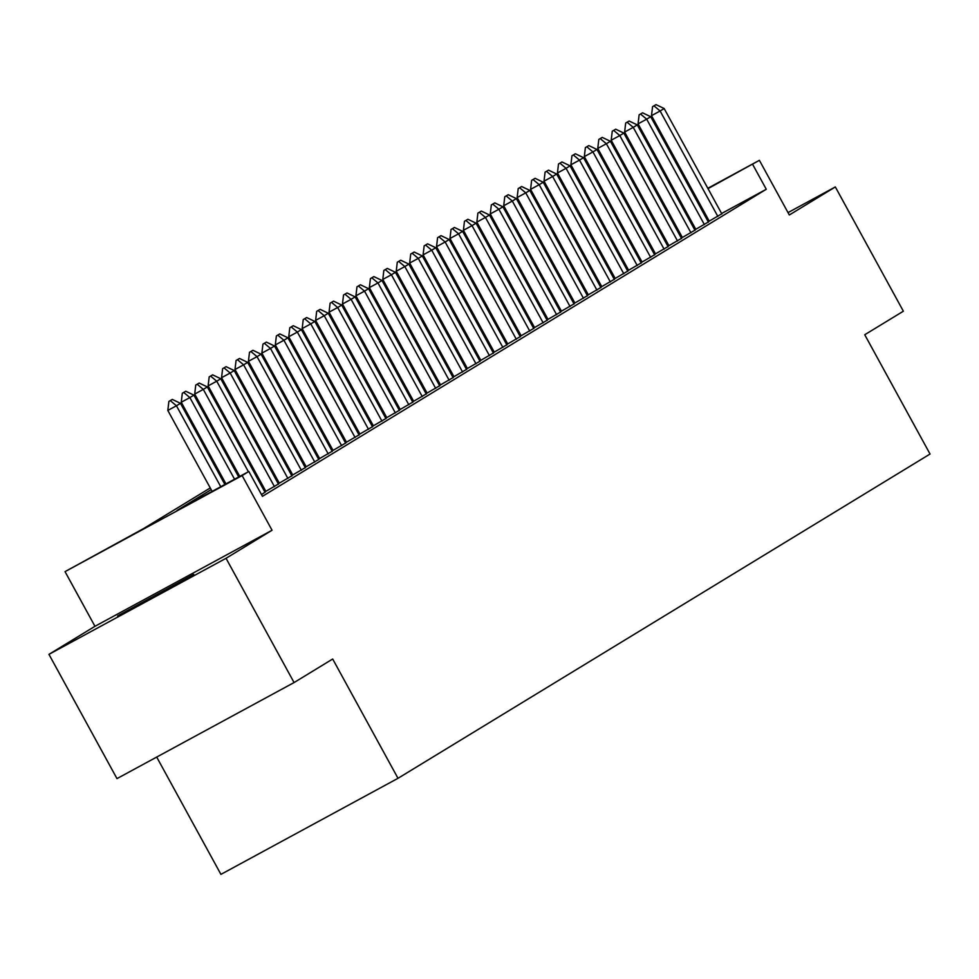 <?xml version="1.0" encoding="UTF-8"?>
<svg xmlns="http://www.w3.org/2000/svg" width="979" height="979" viewBox="0 0 979 979"><rect width="100%" height="100%" fill="white"/><g stroke="black" fill="none" stroke-linecap="round" stroke-linejoin="round"><path stroke-width="1.47" d="M117.627 615.926L149.811 599.172L193.732 574.453L117.627 615.926M156.701 757.073L220.924 874.369L398 778.305L930.05 454.036L864.738 334.745L903.372 311.212L835.332 186.952L788.022 212.614M398 778.305L332.689 659.014L294.067 682.559L116.978 778.611L48.95 654.351L226.039 558.299L272.052 530.251L242.119 475.574L65.03 571.638L143.546 528.599L210.252 487.946M272.052 530.251L94.963 626.303L48.95 654.351M94.963 626.303L65.03 571.638M294.067 682.559L226.039 558.299M708.196 221.719L721.78 213.801M694.76 229.906L708.343 221.988M681.323 238.093L694.906 230.187M667.886 246.28L681.47 238.374M654.449 254.467L668.045 246.561M641.012 262.653L654.608 254.748M627.576 270.84L641.172 262.935M614.151 279.039L627.735 271.122M600.714 287.226L614.298 279.309M587.278 295.413L600.861 287.496M573.841 303.6L587.424 295.695M560.404 311.787L573.988 303.882M546.967 319.974L560.551 312.068M533.531 328.161L547.114 320.255M520.094 336.348L533.69 328.442M506.657 344.547L520.253 336.629M493.22 352.734L506.816 344.816M479.796 360.921L493.379 353.003M466.359 369.107L479.943 361.202M452.922 377.294L466.506 369.389M439.485 385.481L453.069 377.576M426.049 393.668L439.632 385.763M412.612 401.867L426.195 393.95M399.175 410.054L412.759 402.136M385.738 418.241L399.334 410.323M372.301 426.428L385.897 418.51M358.865 434.615L372.461 426.709M345.44 442.802L359.024 434.896M332.003 450.989L345.587 443.083M318.567 459.175L332.15 451.27M305.13 467.375L318.713 459.457M291.693 475.561L305.277 467.644M278.256 483.748L291.84 475.831M264.82 491.935L278.403 484.018M261.491 494.591L264.979 492.217M211.17 489.622L177.04 510.426L248.837 471.474L262.445 496.329L766.276 189.265L721.609 213.495M708.857 220.41L707.793 220.985M695.041 227.911L693.989 228.511M681.58 236.074L680.552 236.698M668.155 244.26L667.127 244.885M654.718 252.447L653.691 253.071M641.282 260.634L640.254 261.258M627.845 268.821L626.817 269.445M614.408 277.008L613.38 277.632M600.971 285.195L599.943 285.831M587.535 293.394L586.507 294.018M574.098 301.581L573.07 302.205M560.661 309.768L559.633 310.392M547.224 317.955L546.196 318.579M533.8 326.142L532.772 326.766M520.363 334.328L519.335 334.953M506.926 342.515L505.898 343.139M493.489 350.702L492.461 351.339M480.053 358.901L479.025 359.526M466.616 367.088L465.588 367.712M453.179 375.275L452.151 375.899M439.742 383.462L438.714 384.086M426.306 391.649L425.278 392.273M412.869 399.836L411.841 400.46M399.444 408.023L398.416 408.647M386.007 416.21L384.98 416.846M372.571 424.409L371.543 425.033M359.134 432.596L358.106 433.22M345.697 440.783L344.669 441.407M332.26 448.969L331.232 449.594M318.824 457.156L317.796 457.78M305.387 465.343L304.359 465.967M291.95 473.53L290.922 474.154M278.513 481.717L277.485 482.353M265.076 489.916L264.061 490.54M265.774 491.177L264.746 491.801M279.211 482.99L278.183 483.614M292.648 474.791L291.62 475.427M306.084 466.604L305.056 467.228M319.521 458.417L318.493 459.041M332.946 450.23L331.93 450.854M346.382 442.043L345.354 442.667M359.819 433.856L358.791 434.48M373.256 425.669L372.228 426.293M386.693 417.482L385.665 418.106M400.13 409.283L399.102 409.92M413.566 401.096L412.538 401.72M427.003 392.909L425.975 393.534M440.44 384.723L439.412 385.347M453.877 376.536L452.849 377.16M467.301 368.349L466.285 368.973M480.738 360.162L479.71 360.786M494.175 351.975L493.147 352.599M507.611 343.776L506.584 344.412M521.048 335.589L520.02 336.213M534.485 327.402L533.457 328.026M547.922 319.215L546.894 319.839M561.359 311.028L560.331 311.652M574.795 302.841L573.767 303.466M588.232 294.655L587.204 295.279M601.657 286.468L600.641 287.092M615.093 278.269L614.066 278.905M628.53 270.082L627.502 270.706M641.967 261.895L640.939 262.519M655.404 253.708L654.376 254.332M668.841 245.521L667.813 246.145M682.277 237.334L681.249 237.958M695.714 229.147L694.686 229.771M709.151 220.96L708.123 221.584M707.817 188.298L759.386 160.323L789.319 214.988L835.332 186.952M759.386 160.323L708.001 188.641M766.276 189.265L752.667 164.411M248.837 471.474L242.119 475.574M583.472 255.739L584.536 255.164M597.288 248.25L598.34 247.675M611.104 240.748L612.156 240.185M624.92 233.259L625.973 232.684M638.736 225.77L639.789 225.194M652.552 218.268L653.605 217.693M666.369 210.779L667.421 210.204M680.185 203.277L681.237 202.714M694.001 195.788L695.053 195.213M639.985 225.537L638.932 226.112M626.168 233.039L625.116 233.602M612.352 240.528L611.3 241.103M598.536 248.017L597.484 248.593M584.72 255.519L583.668 256.094M222.661 480.383L223.689 479.747M236.098 472.184L237.114 471.56M249.523 463.997L250.551 463.373M262.959 455.81L263.987 455.186M276.396 447.623L277.424 446.999M289.833 439.436L290.861 438.812M303.27 431.249L304.298 430.625M316.707 423.063L317.734 422.438M330.143 414.876L331.171 414.239M343.58 406.677L344.608 406.052M357.017 398.49L358.045 397.866M370.454 390.303L371.469 389.679M383.878 382.116L384.906 381.492M397.315 373.929L398.343 373.305M410.752 365.742L411.78 365.118M424.188 357.555L425.216 356.931M437.625 349.368L438.653 348.732M451.062 341.169L452.09 340.545M464.499 332.982L465.527 332.358M477.936 324.795L478.964 324.171M491.372 316.609L492.4 315.984M504.809 308.422L505.825 307.798M518.234 300.235L519.262 299.611M531.67 292.048L532.698 291.424M545.107 283.861L546.135 283.225M558.544 275.662L559.572 275.038M571.981 267.475L573.009 266.851M585.418 259.288L586.445 258.664M598.854 251.101L599.882 250.477M612.291 242.914L613.319 242.29M625.728 234.727L626.756 234.103M639.165 226.541L640.18 225.904M681.433 203.057L680.393 203.656M667.984 211.219L666.956 211.843M654.547 219.406L653.519 220.03M641.11 227.593L640.082 228.217M627.674 235.78L626.646 236.404M614.237 243.967L613.209 244.591M600.8 252.154L599.772 252.79M587.363 260.353L586.335 260.977M573.927 268.54L572.899 269.164M560.49 276.727L559.462 277.351M547.053 284.913L546.037 285.538M533.628 293.1L532.6 293.724M520.192 301.287L519.164 301.911M506.755 309.474L505.727 310.098M493.318 317.661L492.29 318.297M479.881 325.86L478.853 326.484M466.445 334.047L465.417 334.671M453.008 342.234L451.98 342.858M439.571 350.421L438.543 351.045M426.134 358.608L425.106 359.232M412.697 366.795L411.682 367.419M399.273 374.981L398.245 375.606M385.836 383.168L384.808 383.805M372.399 391.367L371.371 391.992M358.963 399.554L357.935 400.178M345.526 407.741L344.498 408.365M332.089 415.928L331.061 416.552M318.652 424.115L317.624 424.739M305.215 432.302L304.188 432.926M291.779 440.489L290.751 441.125M278.342 448.676L277.326 449.312M264.917 456.875L263.889 457.499M251.481 465.062L250.453 465.686M238.044 473.249L237.016 473.873M224.607 481.435L223.579 482.06M695.249 195.567L694.184 196.13M694.478 228.205L680.882 203.351M172.328 399.42L168.877 401.427L172.328 399.42L180.466 403.324L224.889 484.47M220.752 486.71L176.44 405.771L167.825 410.446L168.877 401.427M212.137 491.385L167.825 410.446M180.466 403.324L176.44 405.771L170.322 400.644M185.765 391.233L182.314 393.24L185.765 391.233L193.903 395.137L238.705 476.969M234.568 479.22L189.877 397.584L181.262 402.259L182.314 393.24M225.953 483.895L181.262 402.259M193.903 395.137L189.877 397.584L183.758 392.457M199.202 383.046L195.751 385.053L199.202 383.046L207.34 386.938L265.076 492.4M248.385 471.719L203.314 389.397L194.699 394.072L195.751 385.053M239.769 476.394L194.699 394.072M207.34 386.938L203.314 389.397L197.195 384.27M212.639 374.859L209.188 376.866L212.639 374.859L220.777 378.751L278.513 484.213M274.475 486.673L216.738 381.21L208.123 385.885L209.188 376.866M265.872 491.36L208.123 385.885M220.777 378.751L216.738 381.21L210.62 376.083M226.076 366.66L222.625 368.667L226.076 366.66L234.214 370.564L291.95 476.027M287.912 478.474L230.175 373.023L221.56 377.698L222.625 368.667M279.309 483.173L221.56 377.698M234.214 370.564L230.175 373.023L224.056 367.896M239.512 358.473L236.061 360.48L239.512 358.473L247.65 362.377L305.387 467.84M301.348 470.287L243.612 364.837L234.997 369.511L236.061 360.48M292.745 474.986L234.997 369.511M247.65 362.377L243.612 364.837L237.493 359.709M252.949 350.286L249.498 352.293L252.949 350.286L261.087 354.19L318.824 459.64M314.785 462.1L257.049 356.65L248.433 361.312L249.498 352.293M306.182 466.799L248.433 361.312M261.087 354.19L257.049 356.65L250.93 351.522M266.386 342.099L262.935 344.106L266.386 342.099L274.512 346.003L332.248 451.454M328.222 453.913L270.485 348.451L261.87 353.125L262.935 344.106M319.619 458.613L261.87 353.125M274.512 346.003L270.485 348.451L264.367 343.323M279.823 333.912L276.372 335.919L279.823 333.912L287.948 337.816L345.685 443.267M341.659 445.726L283.922 340.264L275.307 344.938L276.372 335.919M333.056 450.413L275.307 344.938M287.948 337.816L283.922 340.264L277.803 335.136M293.247 325.726L289.796 327.732L293.247 325.726L301.385 329.617L359.122 435.08M355.096 437.54L297.359 332.077L288.744 336.752L289.796 327.732M346.493 442.227L288.744 336.752M301.385 329.617L297.359 332.077L291.24 326.949M306.684 317.539L303.233 319.546L306.684 317.539L314.822 321.43L372.558 426.893M368.532 429.353L310.796 323.89L302.181 328.565L303.233 319.546M359.929 434.04L302.181 328.565M314.822 321.43L310.796 323.89L304.677 318.762M320.121 309.352L316.67 311.359L320.121 309.352L328.259 313.243L385.995 418.706M381.969 421.166L324.233 315.703L315.617 320.378L316.67 311.359M373.366 425.853L315.617 320.378M328.259 313.243L324.233 315.703L318.114 310.576M333.558 301.153L330.107 303.16L333.558 301.153L341.695 305.056L399.432 410.519M395.406 412.967L337.669 307.516L329.054 312.191L330.107 303.16M386.791 417.666L329.054 312.191M341.695 305.056L337.669 307.516L331.551 302.389M346.994 292.966L343.543 294.973L346.994 292.966L355.132 296.87L412.869 402.332M408.83 404.78L351.094 299.329L342.479 304.004L343.543 294.973M400.227 409.479L342.479 304.004M355.132 296.87L351.094 299.329L344.975 294.202M360.431 284.779L356.98 286.786L360.431 284.779L368.569 288.683L426.306 394.133M422.267 396.593L364.531 291.142L355.915 295.805L356.98 286.786M413.664 401.292L355.915 295.805M368.569 288.683L364.531 291.142L358.412 286.003M373.868 276.592L370.417 278.599L373.868 276.592L382.006 280.496L439.742 385.946M435.704 388.406L377.967 282.943L369.352 287.618L370.417 278.599M427.101 393.105L369.352 287.618M382.006 280.496L377.967 282.943L371.849 277.816M387.305 268.405L383.854 270.412L387.305 268.405L395.443 272.309L453.179 377.759M449.141 380.219L391.404 274.756L382.789 279.431L383.854 270.412M440.538 384.906L382.789 279.431M395.443 272.309L391.404 274.756L385.285 269.629M400.741 260.218L397.29 262.225L400.741 260.218L408.867 264.11L466.604 369.572M462.577 372.032L404.841 266.569L396.226 271.244L397.29 262.225M453.975 376.719L396.226 271.244M408.867 264.11L404.841 266.569L398.722 261.442M414.178 252.031L410.727 254.038L414.178 252.031L422.304 255.923L480.04 361.386M476.014 363.845L418.278 258.383L409.663 263.057L410.727 254.038M467.411 368.532L409.663 263.057M422.304 255.923L418.278 258.383L412.159 253.255M427.603 243.832L424.152 245.851L427.603 243.832L435.741 247.736L493.477 353.199M489.451 355.658L431.715 250.196L423.099 254.87L424.152 245.851M480.848 360.345L423.099 254.87M435.741 247.736L431.715 250.196L425.596 245.068M441.039 235.645L437.589 237.652L441.039 235.645L449.177 239.549L506.914 345.012M502.888 347.459L445.151 242.009L436.536 246.684L437.589 237.652M494.285 352.159L436.536 246.684M449.177 239.549L445.151 242.009L439.033 236.881M454.476 227.458L451.025 229.465L454.476 227.458L462.614 231.362L520.351 336.825M516.325 339.272L458.588 233.822L449.973 238.497L451.025 229.465M507.722 343.972L449.973 238.497M462.614 231.362L458.588 233.822L452.469 228.694M467.913 219.272L464.462 221.278L467.913 219.272L476.051 223.175L533.788 328.626M529.761 331.086L472.025 225.635L463.41 230.298L464.462 221.278M521.158 335.785L463.41 230.298M476.051 223.175L472.025 225.635L465.906 220.495M481.35 211.085L477.899 213.092L481.35 211.085L489.488 214.988L547.224 320.439M543.186 322.899L485.449 217.436L476.846 222.111L477.899 213.092M534.583 327.598L476.846 222.111M489.488 214.988L485.449 217.436L479.331 212.308M494.787 202.898L491.336 204.905L494.787 202.898L502.925 206.802L560.661 312.252M556.623 314.712L498.886 209.249L490.271 213.924L491.336 204.905M548.02 319.399L490.271 213.924M502.925 206.802L498.886 209.249L492.767 204.121M508.223 194.711L504.772 196.718L508.223 194.711L516.361 198.602L574.098 304.065M570.059 306.525L512.323 201.062L503.708 205.737L504.772 196.718M561.457 311.212L503.708 205.737M516.361 198.602L512.323 201.062L506.204 195.935M521.66 186.524L518.209 188.531L521.66 186.524L529.798 190.415L587.535 295.878M583.496 298.338L525.76 192.875L517.145 197.55L518.209 188.531M574.893 303.025L517.145 197.55M529.798 190.415L525.76 192.875L519.641 187.748M535.097 178.325L531.646 180.332L535.097 178.325L543.223 182.229L600.959 287.691M596.933 290.151L539.196 184.688L530.581 189.363L531.646 180.332M588.33 294.838L530.581 189.363M543.223 182.229L539.196 184.688L533.078 179.561M548.534 170.138L545.083 172.145L548.534 170.138L556.659 174.042L614.396 279.505M610.37 281.952L552.633 176.501L544.018 181.176L545.083 172.145M601.767 286.651L544.018 181.176M556.659 174.042L552.633 176.501L546.515 171.374M561.97 161.951L558.507 163.958L561.97 161.951L570.096 165.855L627.833 271.318M623.807 273.765L566.07 168.315L557.455 172.989L558.507 163.958M615.204 278.464L557.455 172.989M570.096 165.855L566.07 168.315L559.951 163.187M575.395 153.764L571.944 155.771L575.395 153.764L583.533 157.668L641.269 263.118M637.243 265.578L579.507 160.128L570.892 164.79L571.944 155.771M628.64 270.277L570.892 164.79M583.533 157.668L579.507 160.128L573.388 154.988M588.832 145.577L585.381 147.584L588.832 145.577L596.97 149.481L654.706 254.932M650.68 257.391L592.944 151.929L584.328 156.603L585.381 147.584M642.077 262.091L584.328 156.603M596.97 149.481L592.944 151.929L586.825 146.801M602.269 137.39L598.818 139.397L602.269 137.39L610.406 141.294L668.143 246.745M664.117 249.204L606.38 143.742L597.765 148.416L598.818 139.397M655.514 253.891L597.765 148.416M610.406 141.294L606.38 143.742L600.262 138.614M615.705 129.204L612.254 131.21L615.705 129.204L623.843 133.095L681.58 238.558M677.541 241.018L619.805 135.555L611.202 140.23L612.254 131.21M668.938 245.705L611.202 140.23M623.843 133.095L619.805 135.555L613.686 130.427M629.142 121.017L625.691 123.024L629.142 121.017L637.28 124.908L695.017 230.371M690.978 232.831L633.242 127.368L624.626 132.043L625.691 123.024M682.375 237.518L624.626 132.043M637.28 124.908L633.242 127.368L627.123 122.24M642.579 112.818L639.128 114.824L642.579 112.818L650.717 116.721L708.453 222.184M704.415 224.644L646.678 119.181L638.063 123.856L639.128 114.824M695.812 229.331L638.063 123.856M650.717 116.721L646.678 119.181L640.56 114.053M656.016 104.631L652.565 106.638L656.016 104.631L664.154 108.534L721.89 213.997M717.852 216.445L660.115 110.994L651.5 115.669L652.565 106.638M709.249 221.144L651.5 115.669M664.154 108.534L660.115 110.994L653.996 105.867"/></g></svg>
